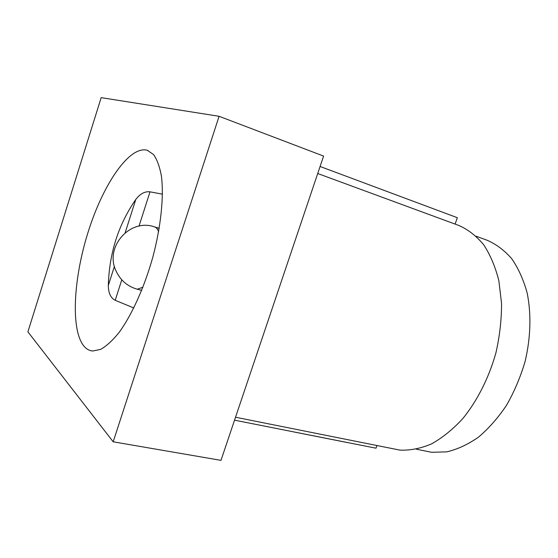 <?xml version="1.0" encoding="UTF-8"?>
<svg xmlns="http://www.w3.org/2000/svg" width="558" height="558" viewBox="0 0 558 558"><rect width="100%" height="100%" fill="white"/><g stroke="black" fill="none" stroke-linecap="round" stroke-linejoin="round"><path stroke-width="0.84" d="M219.092 116.294L101.179 97.643L27.9 331.843L113.183 441.803L220.982 460.357L323.598 156.087L219.092 116.294L113.183 441.803M320.09 166.493L457.351 217.711L455.098 224.086M84.439 346.734C86.825 349.308 89.601 350.731 92.767 351.003L100.635 349.378C106.411 346.134 112.5 340.582 118.896 332.721C131.758 315.221 144.452 287.168 152.955 256.687C161.004 226.123 163.982 196.381 161.415 176.084C159.707 166.751 157.098 159.588 153.583 154.608L147.368 150.304C129.407 145.206 103.167 184.224 88.303 231.5C73.272 278.721 70.357 330.964 84.439 346.734M234.541 420.167L375.994 448.193L376.936 445.514M392.009 448.534L399.884 450.111C410.039 450.564 420.558 448.513 431.432 443.945C442.313 437.897 452.775 429.451 462.805 418.598C477.257 400.79 488.836 377.954 495.881 353.005C499.703 336.174 501.593 319.622 501.544 303.364L498.838 280.632C495.309 266.71 490.231 254.72 483.612 244.669C476.281 235.915 468.043 229.519 458.892 225.481L317.718 173.517M114.418 266.34L108.322 285.417C109.263 253.192 118.429 224.532 135.803 199.436C140.142 193.752 144.878 191.22 150.011 191.833L162.469 194.163M108.322 285.417C108.385 293.027 110.679 297.993 115.206 300.309L133.829 307.967M293.25 431.801L294.505 432.052M346.511 442.382L347.592 442.571M423.982 450.745L431.613 452.294L446.846 451.847C457.434 449.357 467.96 444.461 478.443 437.172C488.668 428.544 498.029 417.914 506.518 405.282C514.281 391.716 520.475 377.117 525.092 361.479C530.728 337.743 531.383 313.903 527.177 293.041C523.543 279.809 518.41 268.384 511.77 258.759C504.432 250.361 496.222 244.195 487.127 240.247L476.155 236.243M150.011 191.833L139.005 226.143M121.777 279.83L115.206 300.309M135.803 199.436L125.159 232.735M136.543 289.002L137.373 289.232L142.96 287.175M158.618 231.696C157.6 228.906 156.163 227.28 154.301 226.827C129.958 218.248 104.527 246.859 115.918 270.7C120.284 280.255 127.433 286.435 137.373 289.232L141.697 290.369M147.996 150.52L147.368 150.304M294.268 432.031L347.341 442.543M431.613 452.294L416.442 449.211M235.532 417.231L399.884 450.111M154.803 226.973L159.211 228.306"/></g></svg>
